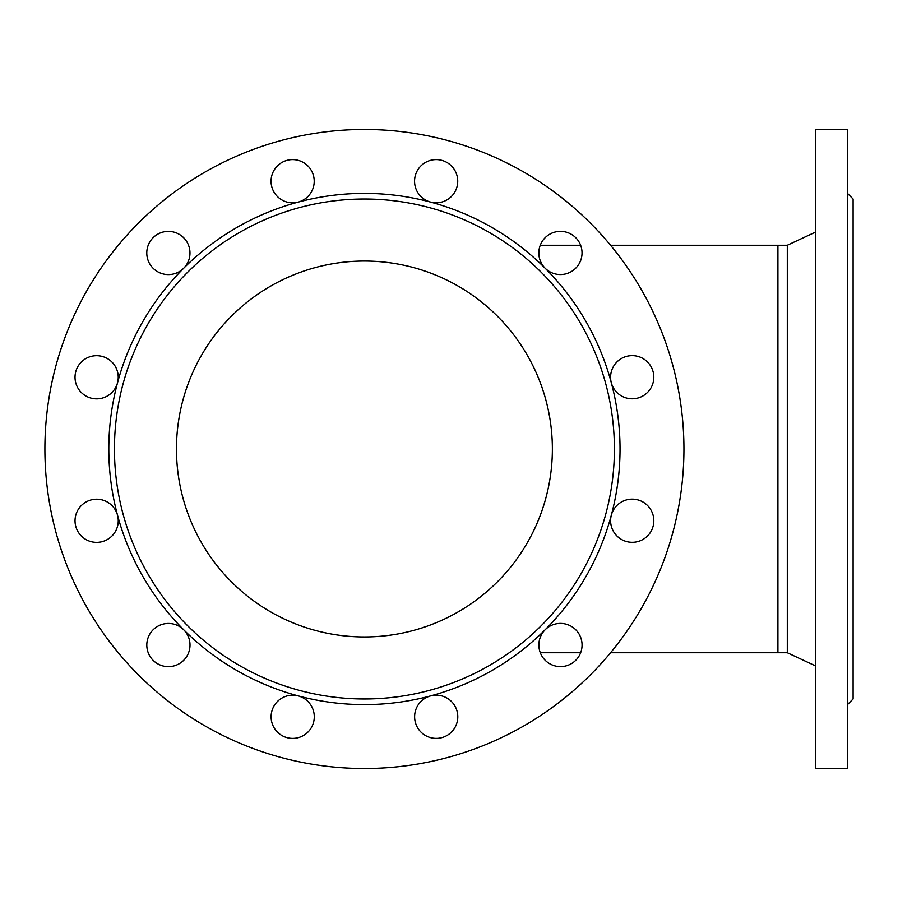 <?xml version="1.0" encoding="UTF-8"?>
<svg xmlns="http://www.w3.org/2000/svg" width="898" height="898" viewBox="0 0 898 898"><rect width="100%" height="100%" fill="white"/><g stroke="black" fill="none" stroke-linecap="round" stroke-linejoin="round"><path stroke-width="1.35" d="M114.439 449A249.981 249.981 0 0 1 605.881 384.299A249.981 249.981 0 0 1 397.051 696.837A249.981 249.981 0 0 1 114.439 449M552.371 449A187.951 187.951 0 0 0 270.444 286.226A187.951 187.951 0 0 0 270.444 611.774A187.951 187.951 0 0 0 552.371 449M847.465 704.616L853.1 698.981L853.1 199.019L847.465 193.384M787.299 652.745L777.915 652.745L777.915 245.255L787.299 245.255L787.299 652.745L815.507 665.901M683.939 449A319.52 319.52 0 0 1 204.665 725.719A319.52 319.52 0 0 1 204.665 172.281A319.52 319.52 0 0 1 683.939 449M611.325 515.16A21.619 21.619 0 0 0 651.791 529.887A21.619 21.619 0 0 0 639.601 500.444A21.619 21.619 0 0 0 611.325 515.16A255.616 255.616 0 0 1 545.165 629.745A21.619 21.619 0 0 0 572.845 662.735A21.619 21.619 0 0 0 577.01 631.137A21.619 21.619 0 0 0 545.165 629.745A255.616 255.616 0 0 1 430.58 695.905A21.619 21.619 0 0 0 438.056 738.313A21.619 21.619 0 0 0 457.464 713.034A21.619 21.619 0 0 0 430.58 695.905A255.616 255.616 0 0 1 298.259 695.905A21.619 21.619 0 0 0 283.532 736.371A21.619 21.619 0 0 0 312.975 724.181A21.619 21.619 0 0 0 298.259 695.905A255.616 255.616 0 0 1 183.675 629.745A21.619 21.619 0 0 0 150.684 657.426A21.619 21.619 0 0 0 182.283 661.59A21.619 21.619 0 0 0 183.675 629.745A255.616 255.616 0 0 1 117.515 515.16A21.619 21.619 0 0 0 75.106 522.636A21.619 21.619 0 0 0 100.385 542.044A21.619 21.619 0 0 0 117.515 515.16A255.616 255.616 0 0 1 117.515 382.84A21.619 21.619 0 0 0 77.048 368.113A21.619 21.619 0 0 0 89.239 397.556A21.619 21.619 0 0 0 117.515 382.84A255.616 255.616 0 0 1 183.675 268.255A21.619 21.619 0 0 0 155.994 235.265A21.619 21.619 0 0 0 151.829 266.863A21.619 21.619 0 0 0 183.675 268.255A255.616 255.616 0 0 1 298.259 202.095A21.619 21.619 0 0 0 290.784 159.687A21.619 21.619 0 0 0 271.387 184.966A21.619 21.619 0 0 0 298.259 202.095A255.616 255.616 0 0 1 430.58 202.095A21.619 21.619 0 0 0 445.307 161.629A21.619 21.619 0 0 0 415.864 173.819A21.619 21.619 0 0 0 430.58 202.095A255.616 255.616 0 0 1 545.165 268.255A21.619 21.619 0 0 0 578.155 240.574A21.619 21.619 0 0 0 546.556 236.41A21.619 21.619 0 0 0 545.165 268.255A255.616 255.616 0 0 1 611.325 382.84A21.619 21.619 0 0 0 653.733 375.364A21.619 21.619 0 0 0 628.454 355.956A21.619 21.619 0 0 0 611.325 382.84A255.616 255.616 0 0 1 611.325 515.16M815.507 449L815.507 129.48L847.465 129.48L847.465 768.52L815.507 768.52L815.507 449M777.915 245.255L610.561 245.255M580.647 245.255L540.259 245.255M777.915 652.745L610.561 652.745M580.647 652.745L540.259 652.745M787.299 245.255L815.507 232.099"/></g></svg>
